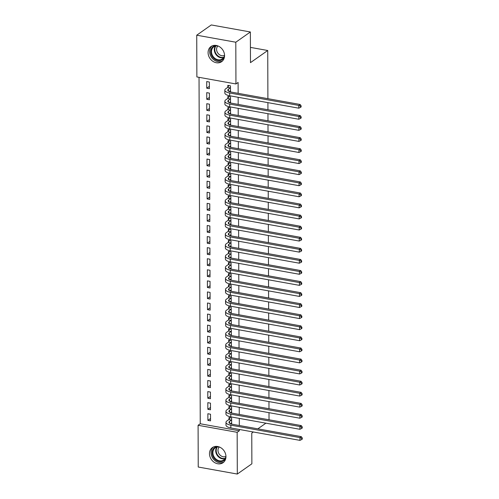 <?xml version="1.0" encoding="UTF-8"?>
<svg xmlns="http://www.w3.org/2000/svg" width="499" height="499" viewBox="0 0 499 499"><rect width="100%" height="100%" fill="white"/><g stroke="black" fill="none" stroke-linecap="round" stroke-linejoin="round"><path stroke-width="0.75" d="M224.556 55.582A9.25 7.685 54.9 0 1 221.643 61.664A9.25 7.685 54.9 0 1 212.867 61.308A9.25 7.685 54.9 0 1 208.083 52.62A9.25 7.685 54.9 0 1 210.996 46.538A9.25 7.685 54.9 0 1 219.766 46.9A9.25 7.685 54.9 0 1 224.556 55.582M225.953 456.629A9.25 7.685 54.9 0 1 223.041 462.71A9.25 7.685 54.9 0 1 214.271 462.348A9.25 7.685 54.9 0 1 209.48 453.666A9.25 7.685 54.9 0 1 212.393 447.584A9.25 7.685 54.9 0 1 221.169 447.946A9.25 7.685 54.9 0 1 225.953 456.629M199.039 77.333L200.249 423.763L198.091 425.285L237.162 432.309L237.306 474.05L198.234 467.027L198.091 425.285M196.874 76.94L196.731 35.198L235.802 42.222L235.946 83.969L196.874 76.94M235.802 42.222L250.367 31.973L211.289 24.95L196.731 35.198M250.367 31.973L250.473 62.643L267.732 50.499L250.417 47.386M267.732 50.499L267.901 98.677M267.913 102.638L267.938 109.749M267.951 113.71L267.975 120.82M267.988 124.781L268.013 131.898M268.032 135.853L268.057 142.97M268.069 146.931L268.094 154.041M268.106 158.002L268.131 165.113M268.144 169.074L268.169 176.184M268.181 180.145L268.206 187.256M268.225 191.217L268.25 198.328M268.262 202.288L268.287 209.405M268.3 213.366L268.325 220.477M268.337 224.438L268.362 231.548M268.375 235.509L268.4 242.62M268.418 246.581L268.443 253.692M268.456 257.652L268.481 264.763M268.493 268.724L268.518 275.841M268.531 279.796L268.556 286.913M268.568 290.873L268.593 297.984M268.612 301.945L268.637 309.056M268.649 313.016L268.674 320.127M268.687 324.088L268.712 331.199M268.724 335.16L268.749 342.27M268.761 346.231L268.786 353.348M268.805 357.303L268.83 364.42M268.842 368.381L268.867 375.491M268.88 379.452L268.905 386.563M268.917 390.524L268.942 397.634M268.955 401.595L268.98 408.706M268.998 412.667L269.023 419.778M206.767 99.276L209.405 99.75L209.38 93.107L206.742 92.633L206.767 99.276L209.399 97.424M230.526 103.012L230.501 96.906L227.862 96.432L227.868 98.228M206.842 121.425L209.48 121.899L209.461 115.257L206.823 114.776L206.842 121.425L209.474 119.573M230.6 125.155L230.582 119.049L227.943 118.575L227.949 120.371M206.923 143.569L209.561 144.043L209.536 137.4L206.898 136.926L206.923 143.569L209.555 141.716M230.681 147.305L230.657 141.192L228.018 140.718L228.024 142.521M206.998 165.712L209.636 166.186L209.617 159.543L206.973 159.069L206.998 165.712L209.63 163.859M230.756 169.448L230.738 163.341L228.093 162.867L228.099 164.664M207.073 187.855L209.717 188.329L209.692 181.686L207.054 181.212L207.073 187.855L209.705 186.002M230.831 191.591L230.812 185.485L228.174 185.01L228.18 186.807M207.154 210.004L209.792 210.478L209.767 203.835L207.129 203.361L207.154 210.004L209.786 208.152M230.912 213.734L230.887 207.628L228.249 207.154L228.255 208.95M207.228 232.147L209.867 232.621L209.848 225.978L207.204 225.504L207.228 232.147L209.861 230.295M230.987 235.884L230.968 229.777L228.33 229.303L228.336 231.099M207.31 254.29L209.948 254.764L209.923 248.122L207.285 247.647L207.31 254.29L209.942 252.438M231.068 258.027L231.043 251.92L228.405 251.446L228.411 253.243M207.384 276.44L210.023 276.914L210.004 270.271L207.359 269.797L207.384 276.44L210.017 274.587M231.143 280.17L231.124 274.063L228.48 273.589L228.486 275.386M207.459 298.583L210.104 299.057L210.079 292.414L207.441 291.94L207.459 298.583L210.091 296.73M231.218 302.319L231.199 296.213L228.561 295.732L228.567 297.535M207.54 320.726L210.179 321.2L210.154 314.557L207.515 314.083L207.54 320.726L210.173 318.873M231.299 324.462L231.274 318.356L228.636 317.882L228.642 319.678M207.615 342.869L210.254 343.349L210.235 336.7L207.59 336.226L207.615 342.869L210.247 341.023M231.374 346.605L231.355 340.499L228.71 340.025L228.717 341.821M207.696 365.019L210.335 365.493L210.31 358.85L207.671 358.376L207.696 365.019L210.328 363.166M231.455 368.755L231.43 362.642L228.792 362.168L228.798 363.971M207.771 387.162L210.41 387.636L210.385 380.993L207.746 380.519L207.771 387.162L210.403 385.309M231.53 390.898L231.511 384.791L228.866 384.317L228.873 386.114M207.846 409.305L210.491 409.779L210.466 403.136L207.827 402.662L207.846 409.305L210.478 407.452M231.605 413.041L231.586 406.935L228.947 406.46L228.954 408.257M200.249 423.763L239.32 430.787L239.314 429.464M239.302 425.504L239.277 418.393M239.264 414.432L239.239 407.321M239.227 403.36L239.202 396.243M239.183 392.289L239.158 385.172M239.146 381.211L239.121 374.1M239.108 370.139L239.083 363.029M239.071 359.068L239.046 351.957M239.033 347.996L239.009 340.886M238.99 336.925L238.965 329.814M238.952 325.853L238.927 318.736M238.915 314.775L238.89 307.665M238.878 303.704L238.853 296.593M238.84 292.632L238.815 285.522M238.796 281.561L238.772 274.45M238.759 270.489L238.734 263.378M238.722 259.418L238.697 252.307M238.684 248.346L238.659 241.229M238.647 237.268L238.622 230.158M238.603 226.197L238.578 219.086M238.566 215.125L238.541 208.014M238.528 204.054L238.503 196.943M238.491 192.982L238.466 185.871M238.453 181.91L238.428 174.793M238.41 170.839L238.385 163.722M238.372 159.761L238.347 152.65M238.335 148.69L238.31 141.579M238.297 137.618L238.273 130.507M238.26 126.546L238.235 119.436M238.216 115.475L238.191 108.364M238.179 104.403L238.154 97.286M238.142 93.332L238.104 82.447L235.946 83.969M231.648 424.113L231.623 418.006L228.985 417.532L228.991 419.328M207.89 420.383L210.528 420.857L210.503 414.214L207.865 413.733L207.89 420.383L210.516 418.53M231.567 401.969L231.548 395.863L228.904 395.389L228.91 397.185M207.809 398.233L210.447 398.707L210.428 392.064L207.784 391.59L207.809 398.233L210.441 396.381M231.492 379.826L231.467 373.72L228.829 373.246L228.835 375.042M207.734 376.09L210.372 376.564L210.347 369.921L207.709 369.447L207.734 376.09L210.366 374.238M231.411 357.677L231.393 351.57L228.754 351.096L228.76 352.893M207.653 353.947L210.297 354.421L210.272 347.778L207.634 347.304L207.653 353.947L210.285 352.094M231.336 335.534L231.318 329.427L228.673 328.953L228.679 330.75M207.578 331.798L210.216 332.272L210.191 325.629L207.553 325.155L207.578 331.798L210.21 329.945M231.262 313.391L231.237 307.284L228.598 306.81L228.604 308.607M207.503 309.654L210.141 310.129L210.116 303.486L207.478 303.012L207.503 309.654L210.135 307.802M231.18 291.241L231.162 285.135L228.517 284.661L228.523 286.457M207.422 287.511L210.06 287.985L210.042 281.342L207.397 280.868L207.422 287.511L210.054 285.659M231.106 269.098L231.081 262.992L228.442 262.518L228.448 264.314M207.347 265.362L209.985 265.842L209.96 259.193L207.322 258.719L207.347 265.362L209.979 263.509M231.025 246.955L231.006 240.849L228.367 240.375L228.374 242.171M207.266 243.219L209.911 243.693L209.886 237.05L207.247 236.576L207.266 243.219L209.898 241.366M230.95 224.812L230.931 218.705L228.286 218.225L228.293 220.028M207.191 221.076L209.829 221.55L209.811 214.907L207.166 214.433L207.191 221.076L209.823 219.223M230.875 202.663L230.85 196.556L228.211 196.082L228.218 197.878M207.116 198.933L209.755 199.407L209.73 192.764L207.091 192.283L207.116 198.933L209.748 197.08M230.794 180.519L230.775 174.413L228.137 173.939L228.143 175.735M207.035 176.783L209.674 177.257L209.655 170.614L207.01 170.14L207.035 176.783L209.667 174.931M230.719 158.376L230.694 152.27L228.055 151.796L228.062 153.592M206.96 154.64L209.599 155.114L209.574 148.471L206.935 147.997L206.96 154.64L209.592 152.788M230.638 136.227L230.619 130.12L227.981 129.646L227.987 131.443M206.879 132.497L209.524 132.971L209.499 126.328L206.86 125.854L206.879 132.497L209.511 130.644M230.563 114.084L230.544 107.977L227.9 107.503L227.906 109.3M206.804 110.348L209.443 110.822L209.424 104.179L206.779 103.705L206.804 110.348L209.437 108.495M230.488 91.941L230.463 85.834L227.825 85.36L227.831 87.157M206.729 88.204L209.368 88.679L209.343 82.036L206.705 81.562L206.729 88.204L209.362 86.352M253.38 431.991L251.764 433.132L251.87 463.802L237.306 474.05M239.32 430.787L237.162 432.309M257.858 428.841L265.905 423.177M231.63 419.802L229.596 421.374A5.932 2.121 -0.2 0 0 228.947 422.347A5.932 2.121 -0.2 0 0 232.178 424.225L301.296 436.65L302.269 438.01L301.727 438.39L301.733 439.494L302.269 439.12L302.269 438.01M231.642 422.853L230.27 423.676M301.733 439.494L299.955 440.368L299.949 437.598L230.831 425.173A8.895 3.181 179.8 0 1 225.985 422.354A8.895 3.181 179.8 0 1 226.958 420.9L228.823 419.59L230.039 417.719M299.955 440.368L230.844 427.942A8.895 3.181 179.8 0 1 225.991 425.123L225.985 422.354M301.727 438.39L299.949 437.598L301.296 436.65M231.461 420.064L228.823 419.59M231.592 408.731L229.559 410.303A5.932 2.121 -0.2 0 0 228.91 411.276A5.932 2.121 -0.2 0 0 232.141 413.153L301.259 425.578L302.232 426.938L301.689 427.319L301.695 428.423L302.232 428.042L302.232 426.938M231.605 411.781L230.232 412.604M301.695 428.423L299.918 429.29L299.911 426.526L230.794 414.101A8.895 3.181 179.8 0 1 225.947 411.282A8.895 3.181 179.8 0 1 226.92 409.829L228.785 408.519L229.995 406.648M299.918 429.29L230.8 416.871A8.895 3.181 179.8 0 1 225.953 414.051L225.947 411.282M301.689 427.319L299.911 426.526L301.259 425.578M231.424 408.993L228.785 408.519M231.555 397.659L229.521 399.231A5.932 2.121 -0.2 0 0 228.873 400.198A5.932 2.121 -0.2 0 0 232.104 402.075L301.221 414.501L302.188 415.867L301.652 416.247L301.658 417.351L302.194 416.971L302.188 415.867M231.561 400.709L230.195 401.533M301.658 417.351L299.88 418.218L299.874 415.455L230.756 403.03A8.895 3.181 179.8 0 1 225.904 400.21A8.895 3.181 179.8 0 1 226.883 398.757L228.742 397.447L229.958 395.576M299.88 418.218L230.763 405.793A8.895 3.181 179.8 0 1 225.916 402.98L225.904 400.21M301.652 416.247L299.874 415.455L301.221 414.501M231.386 397.921L228.742 397.447M225.835 458.101A8.003 6.649 54.9 0 1 215.687 459.916A8.003 6.649 54.9 0 1 212.181 451.67A8.003 6.649 54.9 0 1 217.683 446.511M219.211 446.929A7.41 6.156 -125.1 0 0 215.231 447.834A7.41 6.156 -125.1 0 0 216.217 459.292A7.41 6.156 -125.1 0 0 223.764 459.953A7.41 6.156 -125.1 0 0 225.953 456.516M225.953 456.417A5.838 4.847 54.9 0 1 220.602 455.556A5.838 4.847 54.9 0 1 219.298 446.967M213.372 447.017A9.188 7.635 -125.1 0 0 215.163 460.783A9.188 7.635 -125.1 0 0 223.908 461.98M224.438 57.054A8.003 6.649 54.9 0 1 214.289 58.87A8.003 6.649 54.9 0 1 210.784 50.624A8.003 6.649 54.9 0 1 216.279 45.465M217.807 45.889A7.41 6.156 -125.1 0 0 213.834 46.787A7.41 6.156 -125.1 0 0 214.82 58.252A7.41 6.156 -125.1 0 0 222.361 58.907A7.41 6.156 -125.1 0 0 224.556 55.47M224.55 55.37A5.838 4.847 54.9 0 1 219.198 54.51A5.838 4.847 54.9 0 1 217.901 45.92M211.975 45.97A9.188 7.635 -125.1 0 0 213.759 59.737A9.188 7.635 -125.1 0 0 222.504 60.934M231.517 386.588L229.484 388.16A5.932 2.121 -0.2 0 0 228.835 389.126A5.932 2.121 -0.2 0 0 232.066 391.004L301.184 403.429L302.151 404.795L301.614 405.169L301.614 406.28L302.157 405.899L302.151 404.795M231.524 389.638L230.158 390.461M301.614 406.28L299.843 407.147L299.83 404.377L230.719 391.952A8.895 3.181 179.8 0 1 225.866 389.139A8.895 3.181 179.8 0 1 226.839 387.686L228.704 386.369L229.92 384.504M299.843 407.147L230.725 394.721A8.895 3.181 179.8 0 1 225.879 391.908L225.866 389.139M301.614 405.169L299.83 404.377L301.184 403.429M231.343 386.85L228.704 386.369M231.474 375.516L229.44 377.088A5.932 2.121 -0.2 0 0 228.792 378.055A5.932 2.121 -0.2 0 0 232.029 379.932L301.14 392.357L302.113 393.717L301.577 394.098L301.577 395.208L302.12 394.828L302.113 393.717M231.486 378.566L230.12 379.383M301.577 395.208L299.805 396.075L299.793 393.306L230.675 380.88A8.895 3.181 179.8 0 1 225.829 378.067A8.895 3.181 179.8 0 1 226.802 376.614L228.667 375.298L229.883 373.433M299.805 396.075L230.688 383.65A8.895 3.181 179.8 0 1 225.841 380.837L225.829 378.067M301.577 394.098L299.793 393.306L301.14 392.357M231.305 375.772L228.667 375.298M231.436 364.445L229.403 366.017A5.932 2.121 -0.2 0 0 228.754 366.983A5.932 2.121 -0.2 0 0 231.985 368.861L301.103 381.286L302.076 382.646L301.533 383.026L301.539 384.136L302.076 383.756L302.076 382.646M231.449 367.489L230.076 368.312M301.539 384.136L299.768 385.003L299.756 382.234L230.638 369.809A8.895 3.181 179.8 0 1 225.791 366.996A8.895 3.181 179.8 0 1 226.764 365.536L228.629 364.226L229.846 362.361M299.768 385.003L230.65 372.578A8.895 3.181 179.8 0 1 225.798 369.759L225.791 366.996M301.533 383.026L299.756 382.234L301.103 381.286M231.268 364.7L228.629 364.226M231.399 353.367L229.365 354.939A5.932 2.121 -0.2 0 0 228.717 355.912A5.932 2.121 -0.2 0 0 231.948 357.789L301.065 370.214L302.038 371.574L301.496 371.955L301.502 373.065L302.038 372.684L302.038 371.574M231.411 356.417L230.039 357.24M301.502 373.065L299.724 373.932L299.718 371.162L230.6 358.737A8.895 3.181 179.8 0 1 225.754 355.924A8.895 3.181 179.8 0 1 226.727 354.465L228.592 353.155L229.802 351.29M299.724 373.932L230.613 361.507A8.895 3.181 179.8 0 1 225.76 358.687L225.754 355.924M301.496 371.955L299.718 371.162L301.065 370.214M231.23 353.629L228.592 353.155M231.361 342.295L229.328 343.867A5.932 2.121 -0.2 0 0 228.679 344.84A5.932 2.121 -0.2 0 0 231.91 346.718L301.028 359.143L301.995 360.503L301.458 360.883L301.465 361.987L302.001 361.607L301.995 360.503M231.368 345.345L230.002 346.169M301.465 361.987L299.687 362.86L299.681 360.091L230.563 347.666A8.895 3.181 179.8 0 1 225.716 344.846A8.895 3.181 179.8 0 1 226.689 343.393L228.548 342.083L229.765 340.212M299.687 362.86L230.569 350.435A8.895 3.181 179.8 0 1 225.723 347.616L225.716 344.846M301.458 360.883L299.681 360.091L301.028 359.143M231.193 342.557L228.548 342.083M231.324 331.224L229.291 332.796A5.932 2.121 -0.2 0 0 228.642 333.769A5.932 2.121 -0.2 0 0 231.873 335.646L300.991 348.065L301.957 349.431L301.421 349.811L301.421 350.916L301.964 350.535L301.957 349.431M231.33 334.274L229.964 335.097M301.421 350.916L299.649 351.783L299.637 349.019L230.526 336.594A8.895 3.181 179.8 0 1 225.673 333.775A8.895 3.181 179.8 0 1 226.646 332.322L228.511 331.012L229.727 329.14M299.649 351.783L230.532 339.357A8.895 3.181 179.8 0 1 225.685 336.544L225.673 333.775M301.421 349.811L299.637 349.019L300.991 348.065M231.149 331.486L228.511 331.012M231.28 320.152L229.247 321.724A5.932 2.121 -0.2 0 0 228.598 322.691A5.932 2.121 -0.2 0 0 231.835 324.568L300.947 336.993L301.92 338.359L301.384 338.74L301.384 339.844L301.926 339.463L301.92 338.359M231.293 323.202L229.927 324.026M301.384 339.844L299.612 340.711L299.6 337.942L230.482 325.523A8.895 3.181 179.8 0 1 225.635 322.703A8.895 3.181 179.8 0 1 226.608 321.25L228.473 319.94L229.69 318.069M299.612 340.711L230.494 328.286A8.895 3.181 179.8 0 1 225.648 325.473L225.635 322.703M301.384 338.74L299.6 337.942L300.947 336.993M231.112 320.414L228.473 319.94M231.243 309.081L229.209 310.652A5.932 2.121 -0.2 0 0 228.561 311.619A5.932 2.121 -0.2 0 0 231.792 313.497L300.909 325.922L301.883 327.288L301.34 327.662L301.346 328.772L301.883 328.392L301.883 327.288M231.255 312.131L229.883 312.954M301.346 328.772L299.575 329.639L299.562 326.87L230.444 314.445A8.895 3.181 179.8 0 1 225.598 311.632A8.895 3.181 179.8 0 1 226.571 310.178L228.436 308.862L229.652 306.997M299.575 329.639L230.457 317.214A8.895 3.181 179.8 0 1 225.604 314.401L225.598 311.632M301.34 327.662L299.562 326.87L300.909 325.922M231.074 309.336L228.436 308.862M231.205 298.009L229.172 299.581A5.932 2.121 -0.2 0 0 228.523 300.548A5.932 2.121 -0.2 0 0 231.754 302.425L300.872 314.85L301.845 316.21L301.302 316.591L301.309 317.701L301.845 317.32L301.845 316.21M231.218 301.059L229.846 301.876M301.309 317.701L299.531 318.568L299.525 315.798L230.407 303.373A8.895 3.181 179.8 0 1 225.56 300.56A8.895 3.181 179.8 0 1 226.534 299.107L228.399 297.791L229.609 295.926M299.531 318.568L230.419 306.143A8.895 3.181 179.8 0 1 225.567 303.33L225.56 300.56M301.302 316.591L299.525 315.798L300.872 314.85M231.037 298.265L228.399 297.791M231.168 286.937L229.135 288.509A5.932 2.121 -0.2 0 0 228.486 289.476A5.932 2.121 -0.2 0 0 231.717 291.354L300.835 303.779L301.801 305.139L301.265 305.519L301.271 306.629L301.808 306.249L301.801 305.139M231.174 289.981L229.808 290.805M301.271 306.629L299.494 307.496L299.487 304.727L230.37 292.302A8.895 3.181 179.8 0 1 225.523 289.489A8.895 3.181 179.8 0 1 226.496 288.029L228.355 286.719L229.571 284.854M299.494 307.496L230.376 295.071A8.895 3.181 179.8 0 1 225.529 292.252L225.523 289.489M301.265 305.519L299.487 304.727L300.835 303.779M231 287.193L228.355 286.719M231.131 275.86L229.097 277.432A5.932 2.121 -0.2 0 0 228.448 278.405A5.932 2.121 -0.2 0 0 231.679 280.282L300.797 292.707L301.764 294.067L301.228 294.447L301.228 295.551L301.77 295.177L301.764 294.067M231.137 278.91L229.771 279.733M301.228 295.551L299.456 296.425L299.444 293.655L230.332 281.23A8.895 3.181 179.8 0 1 225.479 278.417A8.895 3.181 179.8 0 1 226.452 276.957L228.317 275.648L229.534 273.783M299.456 296.425L230.338 284A8.895 3.181 179.8 0 1 225.492 281.18L225.479 278.417M301.228 294.447L299.444 293.655L300.797 292.707M230.956 276.122L228.317 275.648M231.087 264.788L229.053 266.36A5.932 2.121 -0.2 0 0 228.405 267.333A5.932 2.121 -0.2 0 0 231.642 269.211L300.754 281.636L301.727 282.995L301.19 283.376L301.19 284.48L301.733 284.099L301.727 282.995M231.099 267.838L229.733 268.662M301.19 284.48L299.419 285.353L299.406 282.584L230.288 270.159A8.895 3.181 179.8 0 1 225.442 267.339A8.895 3.181 179.8 0 1 226.415 265.886L228.28 264.576L229.496 262.705M299.419 285.353L230.301 272.928A8.895 3.181 179.8 0 1 225.454 270.109L225.442 267.339M301.19 283.376L299.406 282.584L300.754 281.636M230.918 265.05L228.28 264.576M231.049 253.717L229.016 255.288A5.932 2.121 -0.2 0 0 228.367 256.261A5.932 2.121 -0.2 0 0 231.598 258.139L300.716 270.558L301.689 271.924L301.147 272.304L301.153 273.408L301.689 273.028L301.689 271.924M231.062 256.767L229.69 257.59M301.153 273.408L299.381 274.275L299.369 271.512L230.251 259.087A8.895 3.181 179.8 0 1 225.405 256.268A8.895 3.181 179.8 0 1 226.378 254.814L228.243 253.504L229.459 251.633M299.381 274.275L230.264 261.85A8.895 3.181 179.8 0 1 225.411 259.037L225.405 256.268M301.147 272.304L299.369 271.512L300.716 270.558M230.881 253.979L228.243 253.504M231.012 242.645L228.979 244.217A5.932 2.121 -0.2 0 0 228.33 245.184A5.932 2.121 -0.2 0 0 231.561 247.061L300.679 259.486L301.652 260.852L301.109 261.233L301.115 262.337L301.652 261.956L301.652 260.852M231.025 245.695L229.652 246.518M301.115 262.337L299.338 263.204L299.331 260.434L230.214 248.015A8.895 3.181 179.8 0 1 225.367 245.196A8.895 3.181 179.8 0 1 226.34 243.743L228.205 242.433L229.415 240.562M299.338 263.204L230.226 250.779A8.895 3.181 179.8 0 1 225.373 247.966L225.367 245.196M301.109 261.233L299.331 260.434L300.679 259.486M230.844 242.907L228.205 242.433M230.975 231.573L228.941 233.145A5.932 2.121 -0.2 0 0 228.293 234.112A5.932 2.121 -0.2 0 0 231.524 235.99L300.641 248.415L301.608 249.774L301.072 250.155L301.078 251.265L301.614 250.885L301.608 249.774M230.981 234.624L229.615 235.441M301.078 251.265L299.3 252.132L299.294 249.363L230.176 236.938A8.895 3.181 179.8 0 1 225.33 234.125A8.895 3.181 179.8 0 1 226.303 232.671L228.162 231.355L229.378 229.49M299.3 252.132L230.182 239.707A8.895 3.181 179.8 0 1 225.336 236.894L225.33 234.125M301.072 250.155L299.294 249.363L300.641 248.415M230.806 231.829L228.162 231.355M230.937 220.502L228.904 222.074A5.932 2.121 -0.2 0 0 228.255 223.041A5.932 2.121 -0.2 0 0 231.486 224.918L300.604 237.343L301.571 238.703L301.034 239.083L301.034 240.194L301.577 239.813L301.571 238.703M230.943 223.546L229.577 224.369M301.034 240.194L299.263 241.061L299.25 238.291L230.139 225.866A8.895 3.181 179.8 0 1 225.286 223.053A8.895 3.181 179.8 0 1 226.259 221.6L228.124 220.284L229.34 218.419M299.263 241.061L230.145 228.636A8.895 3.181 179.8 0 1 225.298 225.822L225.286 223.053M301.034 239.083L299.25 238.291L300.604 237.343M230.769 220.758L228.124 220.284M230.894 209.43L228.86 210.996A5.932 2.121 -0.2 0 0 228.211 211.969A5.932 2.121 -0.2 0 0 231.449 213.846L300.56 226.272L301.533 227.631L300.997 228.012L300.997 229.122L301.539 228.742L301.533 227.631M230.906 212.474L229.54 213.298M300.997 229.122L299.225 229.989L299.213 227.22L230.095 214.795A8.895 3.181 179.8 0 1 225.249 211.981A8.895 3.181 179.8 0 1 226.222 210.522L228.087 209.212L229.303 207.347M299.225 229.989L230.108 217.564A8.895 3.181 179.8 0 1 225.261 214.745L225.249 211.981M300.997 228.012L299.213 227.22L300.56 226.272M230.725 209.686L228.087 209.212M230.856 198.353L228.823 199.924A5.932 2.121 -0.2 0 0 228.174 200.897A5.932 2.121 -0.2 0 0 231.405 202.775L300.523 215.2L301.496 216.56L300.953 216.94L300.959 218.044L301.502 217.67L301.496 216.56M230.869 201.403L229.496 202.226M300.959 218.044L299.188 218.918L299.175 216.148L230.058 203.723A8.895 3.181 179.8 0 1 225.211 200.904A8.895 3.181 179.8 0 1 226.184 199.45L228.049 198.14L229.266 196.269M299.188 218.918L230.07 206.492A8.895 3.181 179.8 0 1 225.224 203.673L225.211 200.904M300.953 216.94L299.175 216.148L300.523 215.2M230.688 198.614L228.049 198.14M230.819 187.281L228.785 188.853A5.932 2.121 -0.2 0 0 228.137 189.826A5.932 2.121 -0.2 0 0 231.368 191.703L300.485 204.128L301.458 205.488L300.916 205.869L300.922 206.973L301.458 206.592L301.458 205.488M230.831 190.331L229.459 191.154M300.922 206.973L299.144 207.84L299.138 205.077L230.02 192.651A8.895 3.181 179.8 0 1 225.174 189.832A8.895 3.181 179.8 0 1 226.147 188.379L228.012 187.069L229.222 185.198M299.144 207.84L230.033 195.421A8.895 3.181 179.8 0 1 225.18 192.602L225.174 189.832M300.916 205.869L299.138 205.077L300.485 204.128M230.65 187.543L228.012 187.069M230.781 176.209L228.748 177.781A5.932 2.121 -0.2 0 0 228.099 178.754A5.932 2.121 -0.2 0 0 231.33 180.626L300.448 193.051L301.415 194.417L300.878 194.797L300.885 195.901L301.421 195.521L301.415 194.417M230.788 179.26L229.421 180.083M300.885 195.901L299.107 196.768L299.101 194.005L229.983 181.58A8.895 3.181 179.8 0 1 225.136 178.761A8.895 3.181 179.8 0 1 226.109 177.307L227.968 175.997L229.184 174.126M299.107 196.768L229.989 184.343A8.895 3.181 179.8 0 1 225.143 181.53L225.136 178.761M300.878 194.797L299.101 194.005L300.448 193.051M230.613 176.471L227.968 175.997M230.744 165.138L228.71 166.71A5.932 2.121 -0.2 0 0 228.062 167.676A5.932 2.121 -0.2 0 0 231.293 169.554L300.41 181.979L301.377 183.345L300.841 183.719L300.841 184.83L301.384 184.449L301.377 183.345M230.75 168.188L229.384 169.011M300.841 184.83L299.069 185.697L299.057 182.927L229.945 170.502A8.895 3.181 179.8 0 1 225.093 167.689A8.895 3.181 179.8 0 1 226.066 166.236L227.931 164.919L229.147 163.054M299.069 185.697L229.952 173.272A8.895 3.181 179.8 0 1 225.105 170.458L225.093 167.689M300.841 183.719L299.057 182.927L300.41 181.979M230.575 165.4L227.931 164.919M230.7 154.066L228.667 155.638A5.932 2.121 -0.2 0 0 228.018 156.605A5.932 2.121 -0.2 0 0 231.255 158.482L300.367 170.907L301.34 172.267L300.803 172.648L300.803 173.758L301.346 173.378L301.34 172.267M230.713 157.116L229.347 157.934M300.803 173.758L299.032 174.625L299.02 171.856L229.902 159.43A8.895 3.181 179.8 0 1 225.055 156.617A8.895 3.181 179.8 0 1 226.028 155.164L227.893 153.848L229.11 151.983M299.032 174.625L229.914 162.2A8.895 3.181 179.8 0 1 225.068 159.387L225.055 156.617M300.803 172.648L299.02 171.856L300.367 170.907M230.532 154.322L227.893 153.848M230.663 142.995L228.629 144.567A5.932 2.121 -0.2 0 0 227.981 145.533A5.932 2.121 -0.2 0 0 231.212 147.411L300.329 159.836L301.302 161.196L300.76 161.576L300.766 162.686L301.309 162.306L301.302 161.196M230.675 146.039L229.309 146.862M300.766 162.686L298.995 163.553L298.982 160.784L229.864 148.359A8.895 3.181 179.8 0 1 225.018 145.546A8.895 3.181 179.8 0 1 225.991 144.086L227.856 142.776L229.072 140.911M298.995 163.553L229.877 151.128A8.895 3.181 179.8 0 1 225.03 148.315L225.018 145.546M300.76 161.576L298.982 160.784L300.329 159.836M230.494 143.25L227.856 142.776M230.625 131.917L228.592 133.489A5.932 2.121 -0.2 0 0 227.943 134.462A5.932 2.121 -0.2 0 0 231.174 136.339L300.292 148.764L301.265 150.124L300.722 150.505L300.729 151.615L301.265 151.234L301.265 150.124M230.638 134.967L229.266 135.79M300.729 151.615L298.951 152.482L298.945 149.712L229.827 137.287A8.895 3.181 179.8 0 1 224.98 134.474A8.895 3.181 179.8 0 1 225.953 133.015L227.818 131.705L229.029 129.84M298.951 152.482L229.839 140.057A8.895 3.181 179.8 0 1 224.987 137.237L224.98 134.474M300.722 150.505L298.945 149.712L300.292 148.764M230.457 132.179L227.818 131.705M230.588 120.845L228.554 122.417A5.932 2.121 -0.2 0 0 227.906 123.39A5.932 2.121 -0.2 0 0 231.137 125.268L300.255 137.693L301.228 139.053L300.685 139.433L300.691 140.537L301.228 140.163L301.228 139.053M230.6 123.895L229.228 124.719M300.691 140.537L298.913 141.41L298.907 138.641L229.79 126.216A8.895 3.181 179.8 0 1 224.943 123.396A8.895 3.181 179.8 0 1 225.916 121.943L227.775 120.633L228.991 118.762M298.913 141.41L229.796 128.985A8.895 3.181 179.8 0 1 224.949 126.166L224.943 123.396M300.685 139.433L298.907 138.641L300.255 137.693M230.419 121.107L227.775 120.633M230.55 109.774L228.517 111.346A5.932 2.121 -0.2 0 0 227.868 112.319A5.932 2.121 -0.2 0 0 231.099 114.196L300.217 126.621L301.184 127.981L300.648 128.362L300.648 129.466L301.19 129.085L301.184 127.981M230.557 112.824L229.191 113.647M300.648 129.466L298.876 130.333L298.864 127.569L229.752 115.144A8.895 3.181 179.8 0 1 224.899 112.325A8.895 3.181 179.8 0 1 225.872 110.872L227.737 109.562L228.954 107.69M298.876 130.333L229.758 117.914A8.895 3.181 179.8 0 1 224.912 115.094L224.899 112.325M300.648 128.362L298.864 127.569L300.217 126.621M230.382 110.036L227.737 109.562M230.507 98.702L228.473 100.274A5.932 2.121 -0.2 0 0 227.825 101.241A5.932 2.121 -0.2 0 0 231.062 103.118L300.173 115.543L301.147 116.909L300.61 117.29L300.61 118.394L301.153 118.013L301.147 116.909M230.519 101.752L229.153 102.576M300.61 118.394L298.839 119.261L298.826 116.498L229.708 104.073A8.895 3.181 179.8 0 1 224.862 101.253A8.895 3.181 179.8 0 1 225.835 99.8L227.7 98.49L228.916 96.619M298.839 119.261L229.721 106.836A8.895 3.181 179.8 0 1 224.874 104.023L224.862 101.253M300.61 117.29L298.826 116.498L300.173 115.543M230.338 98.964L227.7 98.49M230.469 87.631L228.436 89.202A5.932 2.121 -0.2 0 0 227.787 90.169A5.932 2.121 -0.2 0 0 231.018 92.047L300.136 104.472L301.109 105.838L300.566 106.212L300.573 107.322L301.115 106.942L301.109 105.838M230.482 90.681L229.116 91.504M300.573 107.322L298.801 108.189L298.789 105.42L229.671 92.995A8.895 3.181 179.8 0 1 224.824 90.182A8.895 3.181 179.8 0 1 225.798 88.728L227.663 87.412L228.879 85.547M298.801 108.189L229.683 95.764A8.895 3.181 179.8 0 1 224.837 92.951L224.824 90.182M300.566 106.212L298.789 105.42L300.136 104.472M230.301 87.893L227.663 87.412M229.602 423.314L229.596 421.374M230.844 427.942L230.831 425.173M229.565 412.236L229.559 410.303M230.8 416.871L230.794 414.101M229.528 401.165L229.521 399.231M230.763 405.793L230.756 403.03M224.999 458.724A7.41 6.156 54.9 0 1 219.03 457.315A7.41 6.156 54.9 0 1 216.809 447.085M217.321 446.967A7.167 5.957 -125.1 0 0 219.404 456.953A7.167 5.957 -125.1 0 0 225.286 458.282M223.602 57.678A7.41 6.156 54.9 0 1 217.626 56.268A7.41 6.156 54.9 0 1 215.406 46.039M215.924 45.92A7.167 5.957 -125.1 0 0 218.001 55.907A7.167 5.957 -125.1 0 0 223.883 57.235M229.49 390.093L229.484 388.16M230.725 394.721L230.719 391.952M229.446 379.022L229.44 377.088M230.688 383.65L230.675 380.88M229.409 367.95L229.403 366.017M230.65 372.578L230.638 369.809M229.372 356.879L229.365 354.939M230.613 361.507L230.6 358.737M229.334 345.807L229.328 343.867M230.569 350.435L230.563 347.666M229.297 334.729L229.291 332.796M230.532 339.357L230.526 336.594M229.253 323.658L229.247 321.724M230.494 328.286L230.482 325.523M229.216 312.586L229.209 310.652M230.457 317.214L230.444 314.445M229.178 301.515L229.172 299.581M230.419 306.143L230.407 303.373M229.141 290.443L229.135 288.509M230.376 295.071L230.37 292.302M229.103 279.371L229.097 277.432M230.338 284L230.332 281.23M229.066 268.294L229.053 266.36M230.301 272.928L230.288 270.159M229.022 257.222L229.016 255.288M230.264 261.85L230.251 259.087M228.985 246.15L228.979 244.217M230.226 250.779L230.214 248.015M228.947 235.079L228.941 233.145M230.182 239.707L230.176 236.938M228.91 224.007L228.904 222.074M230.145 228.636L230.139 225.866M228.873 212.936L228.86 210.996M230.108 217.564L230.095 214.795M228.829 201.864L228.823 199.924M230.07 206.492L230.058 203.723M228.792 190.786L228.785 188.853M230.033 195.421L230.02 192.651M228.754 179.715L228.748 177.781M229.989 184.343L229.983 181.58M228.717 168.643L228.71 166.71M229.952 173.272L229.945 170.502M228.679 157.572L228.667 155.638M229.914 162.2L229.902 159.43M228.636 146.5L228.629 144.567M229.877 151.128L229.864 148.359M228.598 135.429L228.592 133.489M229.839 140.057L229.827 137.287M228.561 124.357L228.554 122.417M229.796 128.985L229.79 126.216M228.523 113.279L228.517 111.346M229.758 117.914L229.752 115.144M228.486 102.208L228.473 100.274M229.721 106.836L229.708 104.073M228.442 91.136L228.436 89.202M229.683 95.764L229.671 92.995"/></g></svg>

